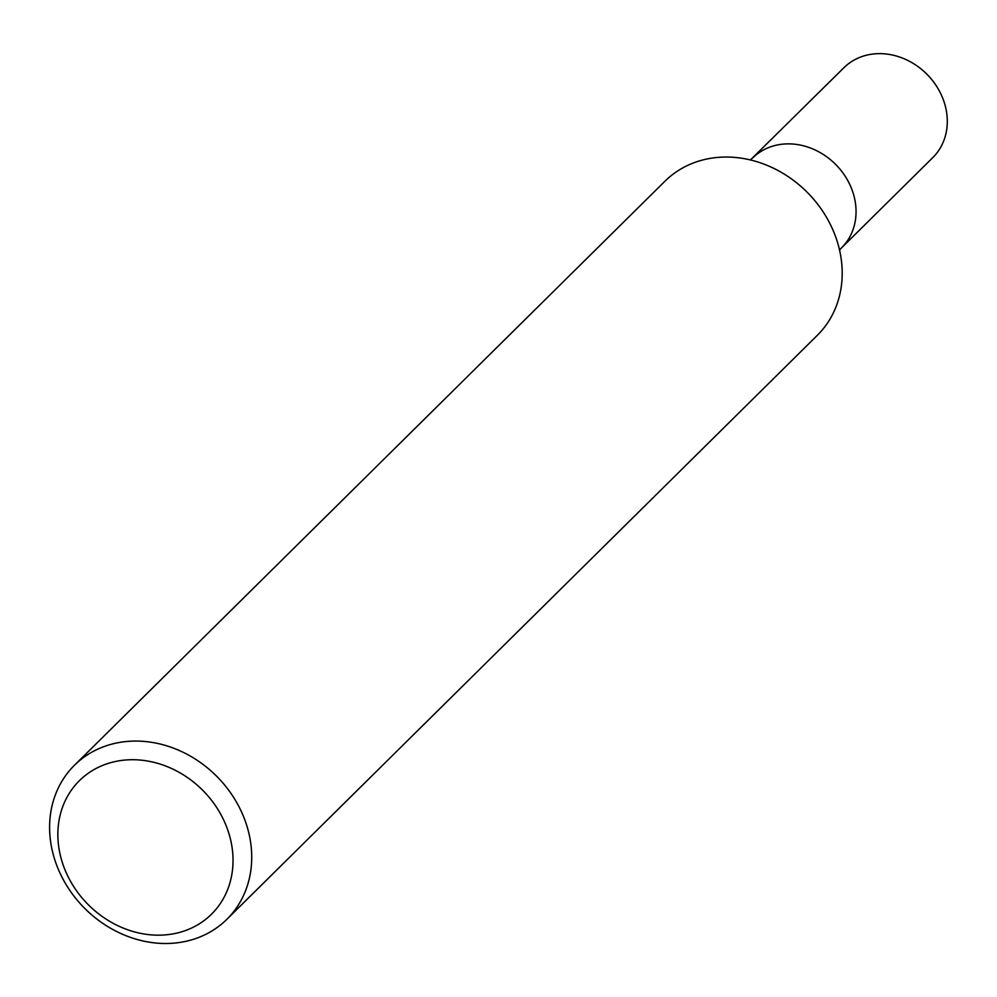 <?xml version="1.0" encoding="UTF-8"?>
<svg xmlns="http://www.w3.org/2000/svg" width="997" height="997" viewBox="0 0 997 997"><rect width="100%" height="100%" fill="white"/><g stroke="black" fill="none" stroke-linecap="round" stroke-linejoin="round"><path stroke-width="1.5" d="M111.44 744.223A108.349 93.357 45.3 0 1 232.538 795.718A108.349 93.357 45.3 0 1 226.855 919.321A108.349 93.357 45.3 0 1 84.284 907.943A108.349 93.357 45.3 0 1 74.463 765.247A108.349 93.357 45.3 0 1 111.44 744.223M74.463 765.247L664.949 181.217A108.349 93.357 45.3 0 1 701.925 160.193A108.349 93.357 45.3 0 1 823.011 211.7A108.349 93.357 45.3 0 1 817.341 335.304L226.855 919.321M111.452 762.456A93.905 80.907 45.3 0 1 232.351 871.129A93.905 80.907 45.3 0 1 92.547 908.753A93.905 80.907 45.3 0 1 111.452 762.456M750.429 159.956L843.898 67.734A63.21 54.461 -134.7 0 1 927.06 74.376A63.21 54.461 -134.7 0 1 932.793 157.613L841.555 247.842A63.21 54.461 -134.7 0 0 835.835 164.617A63.21 54.461 -134.7 0 0 752.66 157.975A63.21 54.461 -134.7 0 1 835.835 164.617A63.21 54.461 -134.7 0 1 841.555 247.842L839.549 250.06"/></g></svg>

